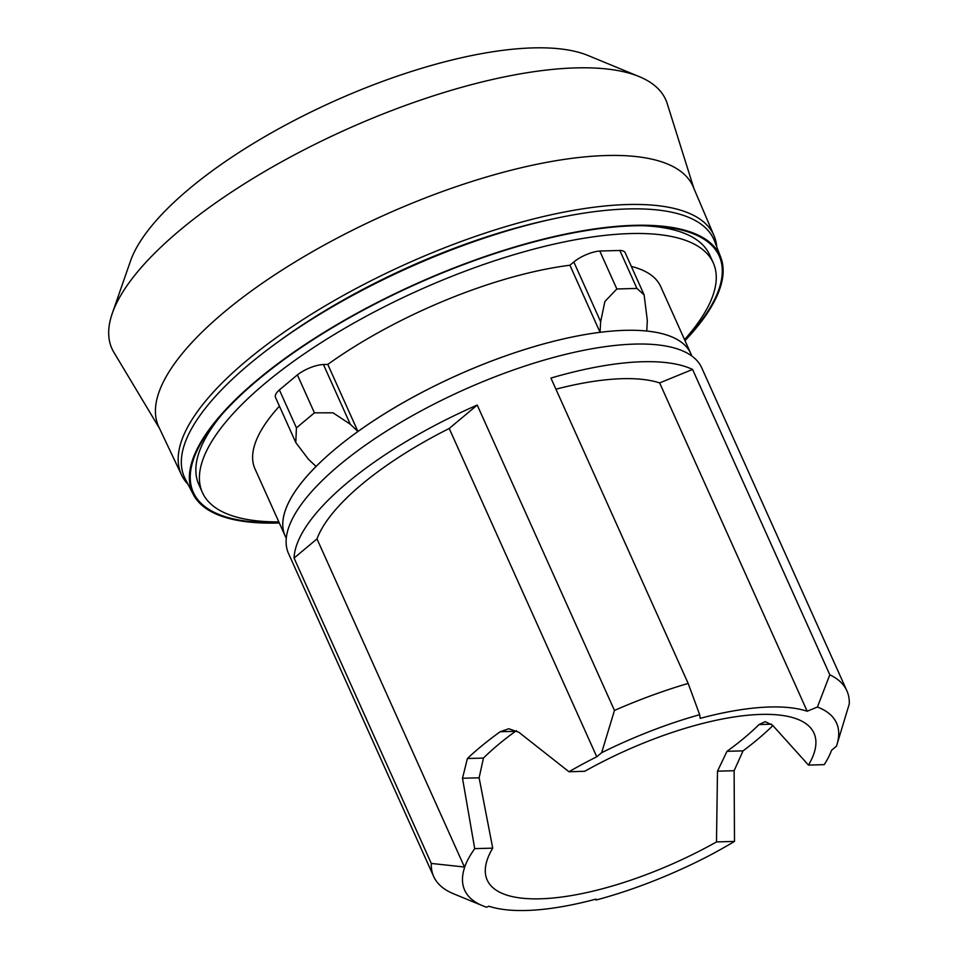 <?xml version="1.0" encoding="UTF-8"?>
<svg xmlns="http://www.w3.org/2000/svg" width="958" height="958" viewBox="0 0 958 958"><rect width="100%" height="100%" fill="white"/><g stroke="black" fill="none" stroke-linecap="round" stroke-linejoin="round"><path stroke-width="1.44" d="M716.74 246.841A291.891 99.776 155.8 0 0 714.033 235.728L693.209 186.822A292.932 100.135 155.8 0 0 606.234 155.531A292.932 100.135 155.8 0 0 296.273 261.235A292.932 100.135 155.8 0 0 158.836 426.981L181.577 475.024A291.891 99.776 155.8 0 0 188.091 484.437M714.033 235.728A291.891 99.776 155.8 0 0 627.37 204.533A291.891 99.776 155.8 0 0 318.523 309.865A291.891 99.776 155.8 0 0 181.577 475.024M693.867 188.379L667.223 103.632A303.59 103.775 155.8 0 0 639.249 76.628A303.59 103.775 155.8 0 0 575.878 67.898A303.59 103.775 155.8 0 0 295.435 154.334A303.59 103.775 155.8 0 0 112.254 313.47A303.59 103.775 155.8 0 0 113.87 352.316L159.555 428.501M639.249 76.628L587.996 55.48A263.57 90.088 155.8 0 0 532.983 47.9A263.57 90.088 155.8 0 0 289.508 122.947A263.57 90.088 155.8 0 0 130.468 261.103L112.254 313.47M221.394 415.089A280.047 95.728 155.8 0 0 198.833 484.556L202.401 492.496A280.047 95.728 155.8 0 0 278.85 521.93M684.539 339.611A280.047 95.728 155.8 0 0 713.279 262.911A280.047 95.728 155.8 0 0 630.388 233.572A280.047 95.728 155.8 0 0 334.833 334.174A280.047 95.728 155.8 0 0 202.401 492.496M278.383 341.683A280.526 95.896 -24.2 0 1 550.048 219.586M644.111 294.86L647.321 320.379L646.746 331.013A222.388 76.017 -24.2 0 1 690.826 353.61A222.388 76.017 -24.2 0 1 691.748 355.945A222.376 76.017 155.8 0 0 625.011 330.342A222.376 76.017 155.8 0 0 387.403 412A222.376 76.017 155.8 0 0 286.274 538.156A222.388 76.017 -24.2 0 1 285.137 535.941A222.388 76.017 -24.2 0 1 316.068 466.45L308.392 459.193L295.783 442.524L275.473 397.342A20.597 7.041 -24.2 0 1 279.389 389.918L296.441 427.867L314.428 412.838L333.049 412.814L350.257 424.226L357.933 431.483A222.388 76.017 -24.2 0 1 600.055 332.318L600.642 321.672L604.905 301.471L616.844 288.981L636.914 288.418L644.111 294.86L625.131 252.637A20.597 7.041 -24.2 0 0 619.85 250.469L636.914 288.418M685.006 340.665A289.22 98.866 155.8 0 0 720.775 257.355L714.524 241.081A290.19 99.189 155.8 0 0 627.909 208.94A290.19 99.189 155.8 0 0 319.409 314.535A290.19 99.189 155.8 0 0 185.253 478.952L193.276 494.424A289.22 98.866 155.8 0 0 278.06 523.02A289.22 98.866 155.8 0 0 279.317 522.984M720.775 257.355A289.22 98.866 155.8 0 0 634.459 225.322A289.22 98.866 155.8 0 0 326.989 330.57A289.22 98.866 155.8 0 0 193.276 494.424M684.802 340.21A288.286 98.542 155.8 0 0 646.554 225.765A288.286 98.542 155.8 0 0 633.873 225.801A288.286 98.542 155.8 0 0 218.939 417.939A288.286 98.542 155.8 0 0 278.634 522.541A288.286 98.542 155.8 0 0 279.113 522.529M713.279 262.911L709.71 254.972A280.047 95.728 155.8 0 0 642.77 225.705M836.478 746.162A203.85 69.683 155.8 0 0 817.437 707.028L807.187 711.231A197.683 67.575 155.8 0 0 700.19 718.356L699.675 714.692A203.85 69.683 155.8 0 0 601.648 752.689L596.762 756.772A201.803 68.976 155.8 0 0 568.956 771.741L584.715 771.298A179.146 61.24 -24.2 0 1 814.001 733.181A179.146 61.24 -24.2 0 1 808.48 765.083L824.227 764.652A201.803 68.976 155.8 0 0 831.58 750.258L836.478 746.162L849.291 703.902A226.507 77.43 155.8 0 0 846.884 690.814L701.723 367.812A226.507 77.43 155.8 0 0 634.687 344.09A226.507 77.43 155.8 0 0 395.63 425.448A226.507 77.43 155.8 0 0 288.526 553.508L433.687 876.522A226.507 77.43 155.8 0 0 453.29 893.67L482.473 905.681A203.85 69.683 155.8 0 0 486.592 907.202L488.939 906.244A197.683 67.575 155.8 0 0 595.936 899.119L596.056 900.029L595.553 899.215M464.726 867.062L431.292 863.433A226.507 77.43 155.8 0 0 433.687 876.522M431.292 863.433L294.058 558.071A226.507 77.43 -24.2 0 1 477.228 405.066L614.461 710.429L601.648 752.689M699.675 714.692L688.167 683.437A226.507 77.43 155.8 0 0 614.461 710.429M688.167 683.437L550.934 378.075A226.507 77.43 -24.2 0 1 642.614 361.741A226.507 77.43 -24.2 0 1 692.574 369.441L829.808 674.791L817.437 707.028M808.48 765.083L772.543 725.206L765.167 721.649L759.047 724.547A179.146 61.24 -24.2 0 1 744.318 737.888A179.146 61.24 -24.2 0 1 726.99 751.312L717.494 771.178L716.488 841.926A179.146 61.24 -24.2 0 1 487.203 880.055A179.146 61.24 -24.2 0 1 492.723 848.141L479.12 777.8L483.455 758.077A179.146 61.24 -24.2 0 1 498.172 744.725A179.146 61.24 -24.2 0 1 515.5 731.301L516.482 730.655M568.956 771.741L518.829 732.247L508.806 728.763L500.196 731.732A201.803 68.976 155.8 0 0 467.408 758.52L462.498 778.255L474.713 848.644A201.803 68.976 155.8 0 0 466.175 863.218A203.85 69.683 155.8 0 0 482.473 905.681M596.056 900.029A203.85 69.683 155.8 0 0 707.507 856.524A201.803 68.976 155.8 0 0 734.499 841.423L716.488 841.926M734.499 841.423L734.115 770.723L743.049 750.868A201.803 68.976 155.8 0 0 772.89 725.565M492.723 848.141L474.713 848.644M466.187 863.218L464.462 867.05L316.99 538.911A201.803 68.976 -24.2 0 1 449.218 428.477L477.228 405.066M846.884 690.814A226.507 77.43 155.8 0 0 829.808 674.791M555.927 389.188A197.683 67.575 -24.2 0 1 659.643 382.925L692.574 369.441M807.187 711.231L659.643 382.925M596.762 756.772L449.218 428.477M294.058 558.071L316.99 538.911M296.441 427.867L295.783 442.524M279.437 406.168A222.388 76.017 155.8 0 0 254.996 468.869L285.137 535.941M279.389 389.918L297.375 374.889L314.428 412.838M297.375 374.889A20.597 7.041 -24.2 0 1 323.433 364.531L327.792 364.411L357.933 431.483M600.055 332.318L569.914 265.234A222.388 76.017 155.8 0 0 327.792 364.411M690.826 353.61L660.685 286.538A222.388 76.017 155.8 0 0 631.334 266.432M569.914 265.234L573.818 261.977A20.597 7.041 -24.2 0 1 599.792 251.032L616.844 288.981M599.792 251.032L619.85 250.469M771.489 724.2L759.047 724.547M515.5 731.301L500.196 731.732M734.115 770.723L717.494 771.178M743.049 750.868L726.99 751.312M479.12 777.8L462.498 778.255M483.455 758.077L467.408 758.52M323.433 364.531L350.269 424.226M573.818 261.977L600.642 321.672"/></g></svg>
